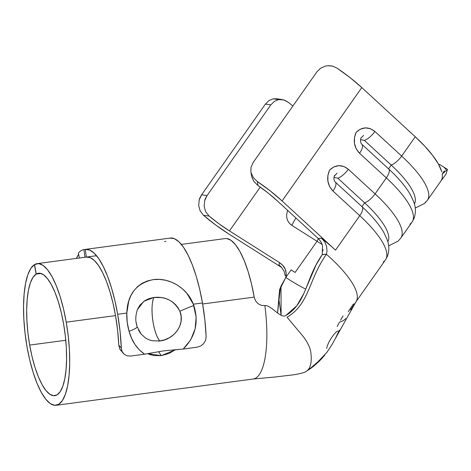 <?xml version="1.0" encoding="UTF-8"?>
<svg xmlns="http://www.w3.org/2000/svg" width="471" height="471" viewBox="0 0 471 471"><rect width="100%" height="100%" fill="white"/><g stroke="black" fill="none" stroke-linecap="round" stroke-linejoin="round"><path stroke-width="0.71" d="M175.671 349.576L168.777 353.58L161.27 355.629L158.544 351.66L161.27 355.629L175.353 349.812M318.396 238.667A23.703 3.609 122.3 0 0 317.018 241.287A67.824 20.412 -144.9 0 0 322.034 244.367A67.824 20.412 -144.9 0 1 317.018 241.287L295.093 272.468L317.018 241.287A23.703 3.609 -57.7 0 1 318.396 238.667M29.673 345.084L65.775 340.268L29.673 345.084L27.942 333.103L26.935 321.181L26.676 309.765L27.194 299.303L28.448 290.183L30.409 282.771L32.988 277.348L36.096 274.116L34.442 264.649L30.851 268.388L27.866 274.664L25.599 283.242L24.145 293.786L23.55 305.891L23.844 319.097L25.016 332.891L27.012 346.75A71.457 21.26 82.4 0 1 34.442 264.649L36.096 274.116L40.983 273.463L36.096 274.116A61.766 18.375 82.4 0 0 29.673 345.084A61.766 18.375 82.4 0 0 54.789 395.687A61.766 18.375 82.4 0 0 63.585 323.836L65.31 335.811L66.323 347.739L66.576 359.155L66.064 369.617L64.804 378.731L62.849 386.149L60.264 391.572L57.162 394.804L53.647 395.717L49.867 394.274L45.964 390.536L42.084 384.642L38.381 376.818L34.995 367.368L32.052 356.653L29.673 345.084M36.232 274.034A61.766 18.375 82.4 0 1 38.469 273.233A61.766 18.375 82.4 0 1 63.585 323.836L61.212 312.326L58.292 301.652L54.924 292.232L51.245 284.413L47.388 278.502L43.503 274.723L39.735 273.209L36.232 274.034L40.836 273.421L36.232 274.034L34.595 264.555A71.457 21.26 82.4 0 1 37.185 263.63A71.457 21.26 82.4 0 1 66.24 322.17A71.457 21.26 82.4 0 1 56.067 405.29A71.457 21.26 82.4 0 1 27.012 346.75L29.767 360.132L33.17 372.532L37.085 383.465L41.371 392.514L45.864 399.331L50.379 403.659L54.754 405.325L58.81 404.271L62.402 400.533L65.392 394.256L67.653 385.678L69.113 375.134L69.708 363.029L69.414 349.823L68.242 336.029L66.24 322.17L115.525 315.599L66.24 322.17L63.503 308.852L60.123 296.506L56.232 285.609L51.969 276.565L47.506 269.724L43.008 265.35L38.651 263.607L34.595 264.555L36.232 274.034M150.373 354.704L147.794 353.709L161.27 355.629L153.846 355.54L150.373 354.704M56.067 405.29L253.204 379.008A71.457 21.26 -97.6 0 0 266.451 346.409C267.322 334.363 266.798 320.757 264.867 305.591L261.252 305.326L257.984 303.636L255.529 300.792L254.228 297.23A71.457 21.26 -97.6 0 0 254.21 297.113L202.648 303.989L254.21 297.113L251.473 283.795L248.087 271.449L244.196 260.551L239.939 251.508L235.476 244.673L230.978 240.292L226.622 238.55M442.016 171.933L441.58 171.256A77.509 23.326 -144.9 0 0 415.257 136.767L401.663 156.095L374.892 131.468L370.442 128.701L365.414 127.888L360.48 129.113L356.2 132.227L354.457 137.673L354.469 143.449L356.241 148.895L359.556 153.269A12.111 4.628 -47.4 0 0 361.875 144.303L388.64 168.93C398.26 177.744 405.472 186.263 410.282 194.476L413.603 201.511C414.621 204.408 416.859 210.319 413.985 218.544L412.031 222.112A77.509 23.326 -144.9 0 0 386.326 177.903A12.111 4.628 -47.4 0 0 388.64 168.93A12.111 4.628 132.6 0 1 386.326 177.903L375.087 193.887L348.316 169.26L343.865 166.487L338.837 165.674L333.904 166.905L329.623 170.019L327.881 175.465L327.893 181.241L329.665 186.687L332.979 191.061A12.111 4.628 -47.4 0 0 335.299 182.094L362.058 206.716C371.684 215.535 378.896 224.049 383.706 232.262L387.027 239.297C388.045 242.2 390.282 248.111 387.403 256.336L385.455 259.898A77.509 23.326 -144.9 0 0 359.75 215.689A12.111 4.628 -47.4 0 0 362.058 206.716A12.111 4.628 132.6 0 1 359.75 215.689A77.509 23.326 35.1 0 1 385.543 259.774A77.509 23.326 35.1 0 1 383.27 261.941M387.821 241.753A69.031 20.777 -144.9 0 0 364.625 202.854L361.969 206.634L364.625 202.854L337.848 178.221L364.625 202.854A69.031 20.777 35.1 0 1 388.022 241.376M328.511 65.675L332.408 66.087M283.925 99.952L288.847 102.707A58.133 17.498 -144.9 0 0 292.891 105.999L288.847 102.707L284.943 100.317L280.728 99.428L278.685 99.593L283.925 99.952M273.221 98.833L278.685 99.593L273.221 98.833L276.554 98.769L273.221 98.833L268.912 100.617L273.221 98.833M361.11 137.656C360.121 140.352 360.374 142.566 361.869 144.297A12.111 4.628 132.6 0 1 359.556 153.269L386.326 177.903A77.509 23.326 35.1 0 1 412.119 221.988A77.509 23.326 35.1 0 1 409.847 224.155M414.398 203.967A69.031 20.777 -144.9 0 0 391.201 165.068L388.546 168.842L391.201 165.068L364.419 140.429M291.125 269.889A67.824 20.412 -144.9 0 0 295.093 272.468L291.107 269.942L295.093 272.468A67.824 20.412 35.1 0 1 291.125 269.889L285.809 277.448L291.125 269.889M288.829 279.421A67.824 20.412 35.1 0 1 285.809 277.448L279.933 289.329L278.885 299.291L281.116 315.252L280.987 286.197L285.809 277.448A67.824 20.412 35.1 0 0 288.829 279.421A67.824 20.412 35.1 0 0 305.697 289.123A67.824 20.412 35.1 0 1 288.829 279.421M442.263 174.052L447.45 169.389L442.222 174.111A77.509 23.326 35.1 0 1 440.962 180.976A77.509 23.326 -144.9 0 0 442.222 174.111L444.436 170.82M334.534 175.442C333.55 178.191 333.804 180.405 335.293 182.089A12.111 4.628 132.6 0 1 332.979 191.061L359.75 215.689L335.523 250.136L282.07 200.952L361.799 87.588A67.824 20.412 -144.9 0 0 337.106 68.177L350.047 77.609L361.799 87.588L415.257 136.767L401.663 156.095A77.509 23.326 35.1 0 1 427.368 200.31A77.509 23.326 35.1 0 1 425.178 202.353M427.12 200.64A77.509 23.326 -144.9 0 0 401.663 156.095L374.892 131.468C368.51 126.469 362.276 126.723 356.2 132.227C352.803 140.199 353.921 147.211 359.556 153.269L386.326 177.903L375.087 193.887A77.509 23.326 35.1 0 1 400.792 238.096L412.031 222.112M355.328 288.894A77.509 23.326 35.1 0 1 355.958 301.84L358.266 298.561L355.958 301.84A77.509 23.326 -144.9 0 0 355.328 288.894A77.509 23.326 -144.9 0 0 330.153 257.643A77.509 23.326 35.1 0 1 355.328 288.894M400.544 238.426A77.509 23.326 -144.9 0 0 375.087 193.887L348.316 169.26C341.928 164.255 335.699 164.514 329.623 170.019C326.226 177.985 327.345 184.997 332.979 191.061L359.75 215.689L335.523 250.136A77.509 23.326 -144.9 0 0 321.434 238.214L324.684 241.776L326.603 246.233L327.009 251.043L326.415 254.281A77.509 23.326 35.1 0 1 330.153 257.643A77.509 23.326 -144.9 0 0 326.415 254.281L322.299 254.487L315.753 265.409L322.252 254.658L322.5 245.921M337.106 68.177L332.679 66.158L327.828 65.71L325.52 66.064L320.651 68.195L316.918 71.833L253.133 162.524L251.002 167.429L250.884 171.732L251.632 176.566L253.898 181.518L257.949 185.474A58.133 17.498 35.1 0 1 277.354 200.905L318.225 238.503L277.354 200.905L268.105 193.01L257.949 185.474L257.378 181.541L270.313 190.979L282.07 200.952L361.799 87.588L415.257 136.767L424.913 146.328L432.714 155.501L438.342 163.92L441.58 171.256M281.352 267.086L278.909 264.855L279.633 262.683L278.909 264.855L281.352 267.086L283.995 271.113L281.352 267.086M285.22 275.694L283.995 271.113L285.22 275.694M353.727 303.948A77.509 23.326 35.1 0 1 353.221 304.242L348.263 311.725M361.598 137.473L363.618 135.365M251.632 176.566L253.898 181.518L257.949 185.474L257.378 181.541L253.316 177.626L251.067 172.704L253.316 177.626L257.378 181.541A67.824 20.412 35.1 0 1 282.07 200.952L335.523 250.136A77.509 23.326 -144.9 0 0 321.434 238.214L318.266 238.544M320.256 240.858L321.552 243.16M322.464 245.774L322.482 245.844C322.176 243.707 320.757 241.264 318.225 238.503L321.434 238.214L324.684 241.776L326.603 246.233L327.009 251.043L326.415 254.281C308.181 280.21 309.847 303.448 287.092 317.242L302.735 335.935A14.536 4.71 58.8 0 1 310.754 351.931A71.457 23.144 58.8 0 1 306.28 371.331M322.965 249.577L322.929 250.972M322.27 254.581L322.252 254.658C305.131 278.997 307.092 302.665 285.732 315.611L296.771 305.773L303.824 293.527L316.359 264.26L322.252 254.658L326.415 254.281C308.181 280.21 309.847 303.448 287.092 317.242L302.735 335.935A14.536 4.71 -121.2 0 1 310.754 351.931A71.457 23.144 -121.2 0 1 306.285 371.325L314.075 365.908L327.051 352.178L331.931 344.678L355.917 301.899M334.192 176.284L337.042 173.157M229.454 230.92L279.633 262.683L229.454 230.92L260.269 187.099L229.454 230.92A58.133 17.498 35.1 0 1 209.112 216.071L218.98 223.79L229.454 230.92M281.687 267.469L229.065 234.164L215.842 225.109L203.507 215.294L209.112 216.071L205.662 211.726L204.149 206.304L204.691 200.628L207.057 195.565L270.843 104.874L274.369 101.365L278.685 99.593L274.369 101.365L270.843 104.874L207.057 195.565L201.606 194.811L265.391 104.115L268.912 100.617L265.391 104.115L270.843 104.874L265.391 104.115L201.606 194.811C200.169 197.172 199.38 198.856 199.239 199.875L201.606 194.811L207.057 195.565C205.621 197.926 204.832 199.616 204.691 200.628L204.149 206.304L205.662 211.726L209.112 216.071L203.507 215.294L200.151 210.949L198.685 205.539L199.239 199.875L198.685 205.539L200.151 210.949L203.507 215.294A67.824 20.412 35.1 0 0 229.065 234.164L281.687 267.469M316.918 71.833L253.133 162.524M285.791 277.496L286.174 273.321L285.196 269.206L282.947 265.544L279.633 262.683C282.788 265.049 284.637 267.228 285.196 269.206C286.315 272.144 286.515 274.911 285.791 277.496M286.586 215.094L287.54 210.278L286.586 215.094L286.827 218.044L287.793 220.87L289.488 223.372L291.837 225.35L317.018 241.287L291.837 225.35A23.703 3.609 -57.7 0 1 295.912 217.973A23.703 3.609 122.3 0 0 291.837 225.35L290.271 224.161M360.515 139.616L364.43 140.44A12.111 4.628 -47.4 0 0 374.892 131.468A12.111 4.628 132.6 0 1 364.43 140.44L391.201 165.068A12.111 4.628 -47.4 0 0 401.663 156.095A12.111 4.628 132.6 0 1 391.201 165.068A69.031 20.777 35.1 0 1 414.598 203.584M250.884 171.732L251.014 167.388M320.616 68.218L325.52 66.064M287.41 220.004L288.535 222.141M334.186 176.284L335.022 175.265M375.087 193.887A12.111 4.628 132.6 0 1 364.625 202.854A12.111 4.628 -47.4 0 0 375.087 193.887M348.316 169.26A12.111 4.628 132.6 0 1 337.854 178.226A12.111 4.628 -47.4 0 0 348.316 169.26M333.939 177.402L337.854 178.226M280.987 286.197L279.591 289.665L277.566 312.974L280.369 287.911M350.53 309.936L355.958 301.84M324.766 355.181L319.791 360.45C314.269 365.596 310.118 368.987 307.339 370.642L316.153 363.783L323.065 357.148M264.773 305.602L264.867 305.591C270.943 304.778 280.539 318.761 285.732 315.611C280.539 318.761 270.943 304.778 264.867 305.591L261.252 305.326L257.984 303.636L255.529 300.792L254.228 297.23A71.457 21.26 -97.6 0 0 254.21 297.113A71.457 21.26 -97.6 0 0 225.156 238.573L181.364 244.414M264.902 305.585L264.867 305.591C266.798 320.757 267.322 334.363 266.451 346.409A71.457 21.26 82.4 0 1 253.08 379.025M322.723 357.63L319.409 361.051C314.852 365.296 311.408 368.11 309.064 369.494L322.706 357.648L319.409 361.051L319.067 360.709L319.409 361.051L317.937 362.435L310.848 368.334M326.715 348.516C326.874 346.833 327.728 344.489 329.27 341.493C332.42 336.006 335.169 332.526 337.53 331.06L337.895 331.013M335.705 337.813L339.273 330.248M337.136 326.538L339.526 322.076C342.399 321.416 344.442 320.215 345.655 318.478M340.533 320.256L343.059 315.894M415.239 208.07L424.618 203.395L427.368 200.31L440.962 180.976A77.509 23.326 35.1 0 1 440.962 180.982L446.066 174.023L447.45 169.389L443.676 167.017L445.902 169.071L445.595 169.483M438.819 164.785L439.478 164.361L443.676 167.017L445.902 169.071M445.33 175.088L446.066 174.023L447.45 169.389L439.478 164.361M137.426 309.506L143.908 301.257L153.864 297.46C165.627 296.241 174.299 300.851 179.887 311.302A12.593 0.553 -21.6 0 1 193.811 305.491L193.31 304.184C187.417 288.264 169.648 277.295 153.14 279.633C136.231 283.383 127.453 294.522 126.811 313.05C126.599 319.232 127.353 325.331 129.066 331.343A12.593 1.966 -18 0 0 137.191 326.733A12.593 1.966 162 0 1 129.066 331.343L127.217 322.264L126.811 313.05L128.754 301.028L130.885 295.605L133.805 290.784L137.561 286.639L142.077 283.342L147.352 280.963L153.14 279.633L159.333 279.391L165.539 280.239L171.627 282.153L177.279 285.026L182.418 288.8L186.84 293.303L193.31 304.184L202.465 302.965A79.205 23.562 -97.6 0 0 170.261 238.073L85.445 249.377A79.205 23.562 82.4 0 1 117.656 314.269L126.811 313.05L117.656 314.269A79.205 23.562 82.4 0 1 121.318 348.134L122.13 351.584L124.167 354.274L127.152 355.835L130.673 356.047L144.609 354.192L139.387 349.953L135.059 344.601L131.609 338.308L129.066 331.343C131.88 341.41 137.067 349.023 144.609 354.192L151.615 353.009M85.445 249.377A79.205 23.562 82.4 0 0 85.31 249.395L86.346 257.078L90.273 257.649L94.377 260.492L98.533 265.526L102.601 272.574L106.458 281.417L109.967 291.767L113.022 303.283L115.525 315.599L117.638 330.477L118.792 345.237L121.318 348.134L120.058 331.284L117.656 314.269L114.883 300.616L111.492 287.846L107.6 276.377L103.326 266.574L98.816 258.756L94.212 253.186L89.661 250.03L85.31 249.395L83.932 249.583L84.974 257.26L83.932 249.583A79.205 23.562 -97.6 0 0 78.351 253.08A79.205 23.562 82.4 0 1 83.932 249.583L85.31 249.395L86.346 257.078A71.457 21.26 82.4 0 1 86.47 257.06A71.457 21.26 82.4 0 1 115.525 315.599A71.457 21.26 82.4 0 1 118.792 345.237L119.622 348.699L120.929 350.689M76.39 258.402A79.205 23.562 82.4 0 1 78.622 254.352L76.39 258.402M170.396 238.055L171.503 237.908L170.396 238.055M164.656 339.815L159.775 340.951A24.221 7.206 82.4 0 1 152.716 319.88A24.221 7.206 82.4 0 1 153.864 297.46L161.624 297.572L165.498 298.49L169.183 299.974L172.604 302.046L175.589 304.649L178.067 307.781L179.887 311.302L181.152 316.341L181.058 321.499L179.651 326.48L177.078 330.966L173.552 334.757L169.336 337.725L164.656 339.815M153.864 297.46C151.868 302.459 151.491 309.936 152.716 319.88C154.188 329.782 156.543 336.806 159.775 340.951L152.386 340.774L148.954 339.791L145.792 338.213L141.094 334.063L137.185 326.715C135.259 321.528 135.354 315.753 137.479 309.376L139.893 305.161L144.938 300.569L149.16 298.567L153.864 297.46M137.191 326.733A12.593 1.966 162 0 0 137.049 326.538L135.942 321.475M140.529 333.344L138.539 330.136M183.036 349.07L197.155 347.186L200.664 346.038L203.625 343.689L205.556 340.468L206.133 336.83A79.205 23.562 -97.6 0 0 202.465 302.965L193.31 304.184L196.166 317.142L195.106 328.929L190.69 339.879L183.219 349.046L197.155 347.186L200.664 346.038L203.625 343.689L205.556 340.468L206.133 336.83L204.867 319.974L202.465 302.965L199.692 289.312L196.307 276.542L192.415 265.067L188.141 255.27L183.631 247.452L179.021 241.876L174.47 238.72L170.125 238.09M123.343 353.462L119.622 348.699L118.792 345.237L121.318 348.134L122.13 351.584L124.167 354.274L127.152 355.835L130.673 356.047L144.609 354.192L163.19 350.93L183.219 349.046C195.494 336.724 199.027 322.205 193.811 305.491A12.593 0.553 158.4 0 0 179.887 311.302C185.715 325.008 173.128 339.874 159.775 340.951L158.256 341.104M175.701 349.788L178.232 349.582M153.893 352.555L163.19 350.93L173.163 349.977M78.351 253.08L79.411 258.002L78.351 253.08M164.538 241.588L165.916 241.405M282.058 99.534L276.577 98.769M385.455 259.898L358.225 298.62M388.657 245.856L398.042 241.181L400.792 238.096M37.274 263.619L96.549 255.718M253.204 379.008L274.634 377.059L294.387 374.692C301.252 373.474 305.22 372.355 306.285 371.331"/></g></svg>
